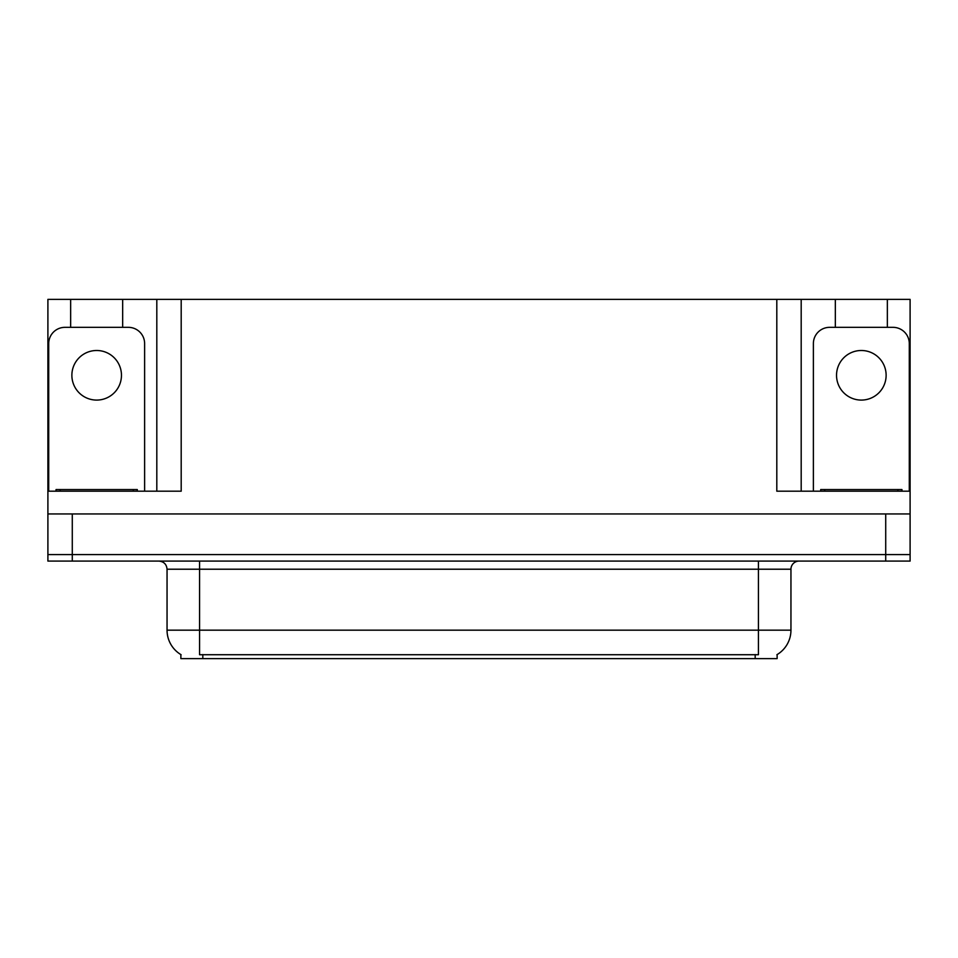 <?xml version="1.0" encoding="UTF-8"?>
<svg xmlns="http://www.w3.org/2000/svg" width="958" height="958" viewBox="0 0 958 958"><rect width="100%" height="100%" fill="white"/><g stroke="black" fill="none" stroke-linecap="round" stroke-linejoin="round"><path stroke-width="1.44" d="M777.13 654.577L777.13 658.625L180.87 658.625L180.87 654.577M72.281 561.089L910.1 561.089L910.1 554.586L47.9 554.586L47.9 513.955L72.281 513.955L72.281 554.586L47.9 554.586L47.9 561.089L72.281 561.089L72.281 554.586L910.1 554.586L910.1 513.955L72.281 513.955M122.672 327.337L122.672 299.375L776.806 299.375L776.806 491.191L910.1 491.191L910.1 513.955M70.653 327.337L70.653 299.375L47.9 299.375L47.9 491.191L181.194 491.191L181.194 299.375M47.9 491.191L47.9 513.955M887.347 327.337L887.347 299.375L910.1 299.375L910.1 491.191M156.813 299.375L156.813 491.191M776.806 299.375L801.187 299.375L801.187 491.191L801.187 299.375L835.328 299.375L835.328 327.337M887.347 299.375L835.328 299.375M70.653 299.375L122.672 299.375M181.11 654.721A28.453 28.453 0 0 1 167.051 630.172L199.563 630.172L199.563 654.721L758.437 654.721L758.437 630.172L790.949 630.172L790.949 569.22A8.131 8.131 0 0 1 799.08 561.089M167.051 630.172L167.051 569.22C166.572 564.286 163.866 561.568 158.92 561.089M776.89 654.721A28.453 28.453 0 0 0 790.949 630.172M96.662 350.496A24.788 24.788 0 0 0 71.874 375.285A24.788 24.788 0 0 0 96.662 400.085A24.788 24.788 0 0 0 121.462 375.285A24.788 24.788 0 0 0 96.662 350.496M48.714 491.191L48.714 343.587A16.25 16.25 0 0 1 64.964 327.337L128.36 327.337A16.25 16.25 0 0 1 144.622 343.587L144.622 491.191M56.031 491.191L56.031 489.562L137.305 489.562L137.305 491.191M901.969 489.562L901.969 491.191L901.969 489.562L820.695 489.562L820.695 491.191M861.338 350.496A24.788 24.788 0 0 0 836.538 375.285A24.788 24.788 0 0 0 861.338 400.085A24.788 24.788 0 0 0 886.126 375.285A24.788 24.788 0 0 0 861.338 350.496M813.378 491.191L813.378 343.587A16.25 16.25 0 0 1 829.64 327.337L893.036 327.337A16.25 16.25 0 0 1 909.286 343.587L909.286 491.191M885.719 513.955L885.719 561.089M755.179 658.625L755.179 654.577M202.821 658.625L202.821 654.577M758.437 561.089L758.437 569.22L167.051 569.22M790.949 569.22L758.437 569.22L758.437 630.172L199.563 630.172L199.563 561.089M133.246 489.562L133.246 491.191M60.091 489.562L60.091 491.191M897.909 489.562L897.909 491.191M824.754 489.562L824.754 491.191"/></g></svg>
